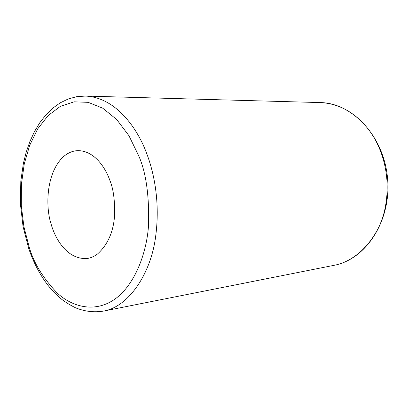 <?xml version="1.0" encoding="UTF-8"?>
<svg xmlns="http://www.w3.org/2000/svg" width="408" height="408" viewBox="0 0 408 408"><rect width="100%" height="100%" fill="white"/><g stroke="black" fill="none" stroke-linecap="round" stroke-linejoin="round"><path stroke-width="0.61" d="M109.691 179.948C105.483 167.933 94.396 150.578 77.872 150.649C72.542 150.802 67.544 152.98 62.873 157.182C45.11 174.772 46.028 209.054 50.99 223.645C54.534 236.931 65.979 259.61 86.97 258.539C90.596 258.034 94.085 256.545 97.446 254.067C107.799 244.718 113.521 231.759 114.602 215.189C114.939 200.129 113.302 188.384 109.691 179.948M138.695 155.774L128.953 135.716L116.724 119.544L102.745 108.197L88.179 102.337L74.098 101.827L60.399 106.34L48.047 115.648L37.679 128.918L29.636 145.462L24.276 163.807L21.405 184.278L21.313 205.8L23.955 226.97L29.192 247.044C33.548 262.528 42.794 277.772 56.936 292.776C71.42 306.449 93.753 313.191 113.791 299.87C133.844 286.584 146.63 254.531 148.537 225.328C149.328 195.509 146.044 172.324 138.695 155.774M146.436 152.832C153.76 171.763 160.528 202.042 155.474 237.752C150.634 273.467 128.918 306.765 103.576 311.08C94.059 312.61 84.716 311.518 75.541 307.8C62.123 301.038 57.176 295.678 51.612 289.736C41.825 278.404 34.175 264.608 28.672 248.339L23.052 226.557L20.4 203.832L20.813 181.081L23.378 163.435L26.199 152.184L29.891 141.556L34.42 131.702L39.765 122.762L45.875 114.883L52.703 108.202L60.18 102.857L68.207 98.976L76.673 96.681L85.445 96.069C116.357 97.451 137.746 129.249 146.436 152.832M103.576 311.08L333.994 265.333C358.805 260.891 379.919 235.023 385.075 208.315C390.436 181.57 384.576 159.232 377.971 145.161C370.132 127.704 350.498 103.872 320.265 102.571L85.445 96.069M333.994 265.333C366.012 259.488 391.323 220.784 387.6 178.837C384.229 136.869 352.813 102.979 320.265 102.571"/></g></svg>
